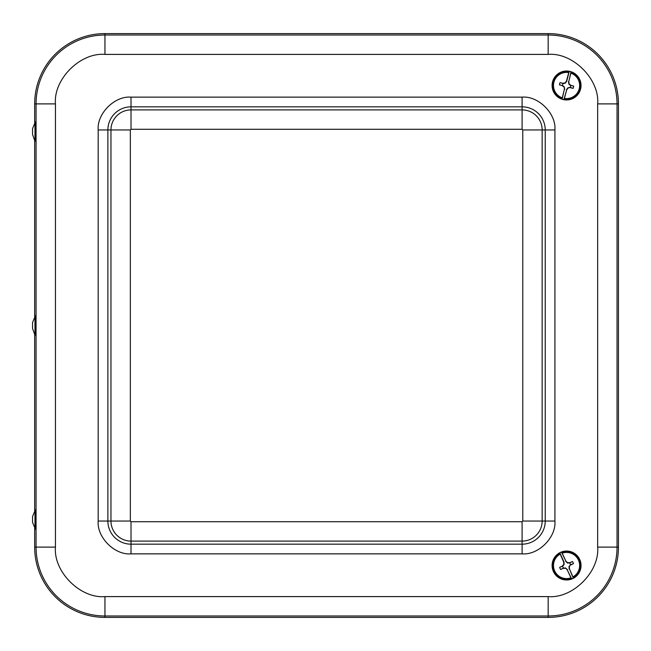 <?xml version="1.0" encoding="UTF-8"?>
<svg xmlns="http://www.w3.org/2000/svg" width="651" height="651" viewBox="0 0 651 651"><rect width="100%" height="100%" fill="white"/><g stroke="black" fill="none" stroke-linecap="round" stroke-linejoin="round"><path stroke-width="0.98" d="M130.346 521.044L131.014 521.711L522.102 521.711L522.769 521.044L522.769 129.956L522.102 129.289L131.014 129.289L130.346 129.956L130.346 521.044L110.963 521.044L110.963 129.956L107.879 129.956L107.879 521.044L110.963 521.044A20.051 20.051 0 0 0 131.014 541.095L522.102 541.095L522.102 521.711M34.666 528.352L34.666 547.109A70.284 70.284 0 0 0 104.949 617.392L548.166 617.392A70.284 70.284 0 0 0 618.45 547.109L618.45 103.891A70.284 70.284 0 0 0 548.166 33.608L104.949 33.608A70.284 70.284 0 0 0 34.666 103.891L34.666 122.648M34.666 140.453L34.666 316.598M34.666 334.402L34.666 510.547M559.844 552.862L560.185 554.099A13.077 13.077 0 0 0 554.66 570.919A13.077 13.077 0 0 0 570.96 577.836L571.659 578.902A14.322 14.322 0 0 0 573.295 578.161L572.953 576.924A13.077 13.077 0 0 0 578.479 560.104A13.077 13.077 0 0 0 562.179 553.187L561.479 552.121A14.322 14.322 0 0 0 559.844 552.862L564.002 562.025L564.083 564.58L562.643 566.126A3.979 3.979 0 0 0 563.522 568.063L565.638 567.997L567.257 569.91L570.96 577.836M579.748 559.534A14.468 14.468 0 0 0 554.807 557.093A14.468 14.468 0 0 0 565.158 579.911A14.468 14.468 0 0 0 579.748 559.534M563.522 568.063L560.641 569.487L563.148 568.372L565.524 568.299M560.641 569.487A7.137 7.137 0 0 1 559.673 567.355L562.643 566.126M560.185 554.099L563.709 562.098L563.782 564.466L562.163 566.199L559.673 567.355M572.953 576.924L569.43 568.933L569.356 566.557L570.496 564.897A3.979 3.979 0 0 0 569.617 562.96L572.489 561.536L569.983 562.651L567.615 562.724L565.882 561.113L562.179 553.187M572.489 561.536A7.137 7.137 0 0 1 573.466 563.668L570.813 564.604M570.968 564.824L573.466 563.668M571.659 578.902L567.257 569.91M561.479 552.121L565.882 561.113M569.43 568.933L573.295 578.161M567.501 569.739L565.638 567.997M569.137 568.998L569.055 566.443L570.496 564.897M565.638 561.284L567.501 563.025L569.617 562.96M569.234 71.415L568.73 72.587A13.077 13.077 0 0 0 553.895 82.254A13.077 13.077 0 0 0 562.285 97.845L562.163 99.123A14.322 14.322 0 0 0 563.904 99.562L564.409 98.391A13.077 13.077 0 0 0 579.244 88.723A13.077 13.077 0 0 0 570.854 73.132L570.976 71.854A14.322 14.322 0 0 0 569.234 71.415L566.744 81.163L565.214 83.206L563.123 83.507A3.979 3.979 0 0 0 562.594 85.574L564.287 86.843L564.352 89.358L562.285 97.845M580.586 89.065A14.468 14.468 0 0 0 562.659 71.561A14.468 14.468 0 0 0 556.459 95.843A14.468 14.468 0 0 0 580.586 89.065M562.594 85.574L559.461 84.882L562.114 85.582L564.01 87.006M559.461 84.882A7.137 7.137 0 0 1 560.039 82.612L563.123 83.507M568.73 72.587L566.476 81.033L565.052 82.929L562.7 83.271L560.039 82.612M564.409 98.391L566.663 89.944L568.087 88.048L570.016 87.47A3.979 3.979 0 0 0 570.545 85.403L573.677 86.095L571.025 85.395L569.129 83.971L568.787 81.619L570.854 73.132M573.677 86.095A7.137 7.137 0 0 1 573.1 88.365L570.447 87.437M570.431 87.706L573.1 88.365M562.163 99.123L564.352 89.358M570.976 71.854L568.787 81.619M566.663 89.944L563.904 99.562M564.653 89.366L564.287 86.843M566.394 89.814L567.924 87.771L570.016 87.47M568.486 81.603L568.852 84.134L570.545 85.403M32.55 128.621L32.55 134.488L32.55 128.621L35.349 121.851L35.333 141.234M34.967 121.851L34.967 141.251L32.55 134.488M32.55 322.562L32.55 328.438L32.55 322.562L35.349 315.8L35.333 335.184M34.967 315.8L34.967 335.2L32.55 328.438M32.55 516.512L35.349 509.749L35.691 519.449L35.349 529.149L32.55 522.379L32.55 516.512L32.55 522.379M34.967 509.749L34.967 529.149M131.014 521.711L131.014 544.171L522.102 544.171L522.102 541.095A20.051 20.051 0 0 0 542.145 521.044L542.145 129.956L522.769 129.956M130.346 129.956L110.963 129.956A20.051 20.051 0 0 1 131.014 109.905L131.014 129.289M522.102 129.289L522.102 109.905L131.014 109.905L131.014 106.829A23.135 23.135 0 0 0 107.879 129.956L98.187 129.956C96.779 113.648 114.706 95.721 131.014 97.137L522.102 97.137L522.102 106.829L131.014 106.829L131.014 97.137M522.769 521.044L545.229 521.044L545.229 129.956L542.145 129.956A20.051 20.051 0 0 0 522.102 109.905L522.102 106.829A23.135 23.135 0 0 1 545.229 129.956L554.921 129.956L554.921 521.044L545.229 521.044A23.135 23.135 0 0 1 522.102 544.171L522.102 553.863L131.014 553.863L131.014 544.171A23.135 23.135 0 0 1 107.879 521.044L98.187 521.044L98.187 129.956M554.921 521.044C556.336 537.352 538.41 555.279 522.102 553.863M131.014 553.863C114.706 555.279 96.779 537.352 98.187 521.044M522.102 97.137C538.41 95.721 556.336 113.648 554.921 129.956M597.659 547.109L597.659 103.891C599.791 79.3 572.758 52.267 548.166 54.399L104.949 54.399C80.358 52.267 53.317 79.3 55.449 103.891L55.449 547.109C53.317 571.7 80.358 598.733 104.949 596.601L548.166 596.601C572.758 598.733 599.791 571.7 597.659 547.109L617.042 547.109L617.042 103.891A68.884 68.884 0 0 0 548.166 35.016L548.166 54.399M597.659 103.891L618.45 103.891M548.166 596.601L548.166 615.984A68.884 68.884 0 0 0 617.042 547.109L618.45 547.109M104.949 596.601L104.949 615.984L548.166 615.984L548.166 617.392M55.449 547.109L36.065 547.109A68.884 68.884 0 0 0 104.949 615.984L104.949 617.392M55.449 103.891L36.065 103.891L36.065 547.109L34.666 547.109M104.949 54.399L104.949 35.016A68.884 68.884 0 0 0 36.065 103.891L34.666 103.891M548.166 33.608L548.166 35.016L104.949 35.016L104.949 33.608M571.358 578.609A13.94 13.94 0 0 1 553.871 571.269A13.94 13.94 0 0 1 559.868 553.285M561.78 552.414A13.94 13.94 0 0 1 579.268 559.754A13.94 13.94 0 0 1 573.271 577.738M562.114 98.7A13.94 13.94 0 0 1 553.057 82.042A13.94 13.94 0 0 1 568.982 71.756M571.025 72.277A13.94 13.94 0 0 1 580.074 88.935A13.94 13.94 0 0 1 564.148 99.221"/></g></svg>
